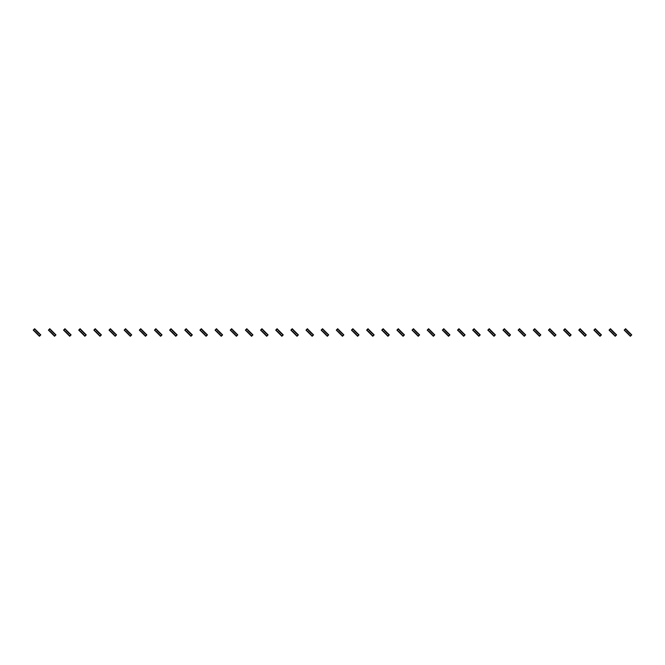 <?xml version="1.0" encoding="UTF-8"?>
<svg xmlns="http://www.w3.org/2000/svg" width="665" height="665" viewBox="0 0 665 665"><rect width="100%" height="100%" fill="white"/><g stroke="black" fill="none" stroke-linecap="round" stroke-linejoin="round"><path stroke-width="1" d="M35.12 329.2L33.732 330.596L33.25 330.114L34.647 328.726L36.226 330.306L34.829 331.694L37.024 333.897L39.41 336.274L40.806 334.886L40.324 334.404L38.936 335.8M36.226 330.306L39.227 333.306L37.83 334.695M37.024 331.103L36.226 332.5L35.636 332.5M33.732 330.596L34.829 331.694M38.42 332.5L37.83 332.5L37.024 333.897M39.227 333.306L40.324 334.404M50.274 329.2L48.877 330.596L48.404 330.114L49.792 328.726L51.38 330.306L49.983 331.694L54.081 335.8L54.563 336.274L55.96 334.886L55.478 334.404L54.081 335.8M51.38 330.306L54.372 333.306L52.984 334.695M52.178 331.103L51.38 332.5L50.789 332.5M48.877 330.596L49.983 331.694M53.574 332.5L52.984 332.5L52.178 333.897M54.372 333.306L55.478 334.404M65.428 329.2L64.031 330.596L63.557 330.114L64.946 328.726L65.428 329.2L66.525 330.306L65.137 331.694L69.717 336.274L71.105 334.886L70.631 334.404L69.235 335.8M66.525 330.306L69.526 333.306L68.138 334.695M67.331 331.103L66.525 332.5L65.935 332.5M64.031 330.596L65.137 331.694M68.728 332.5L68.138 332.5L67.331 333.897M69.526 333.306L70.631 334.404M80.581 329.2L79.185 330.596L78.711 330.114L80.099 328.726L80.581 329.2L81.679 330.306L80.29 331.694L84.871 336.274L86.259 334.886L85.785 334.404L84.389 335.8M81.679 330.306L84.679 333.306L83.291 334.695M82.485 331.103L81.679 332.5L81.088 332.5M79.185 330.596L80.29 331.694M83.873 332.5L82.485 333.306L82.485 333.897M84.679 333.306L85.785 334.404M95.735 329.2L94.339 330.596L93.856 330.114L95.253 328.726L95.735 329.2L96.832 330.306L95.444 331.694L96.242 332.5L100.024 336.274L101.413 334.886L100.939 334.404L99.542 335.8M96.832 330.306L99.833 333.306L98.437 334.695M97.639 331.103L96.832 332.5L96.242 332.5M94.339 330.596L95.444 331.694M99.027 332.5L98.437 332.5L97.639 333.897M99.833 333.306L100.939 334.404M110.88 329.2L109.492 330.596L109.01 330.114L110.407 328.726L111.986 330.306L110.59 331.694L114.696 335.8L115.17 336.274L116.566 334.886L116.084 334.404L114.696 335.8M111.986 330.306L114.987 333.306L113.59 334.695M112.792 331.103L111.986 332.5L111.396 332.5M109.492 330.596L110.59 331.694M114.181 332.5L113.59 332.5L112.792 333.897M114.987 333.306L116.084 334.404M126.034 329.2L124.646 330.596L124.164 330.114L125.56 328.726L127.14 330.306L125.743 331.694L127.938 333.897L130.323 336.274L131.72 334.886L131.238 334.404L129.85 335.8M127.14 330.306L130.141 333.306L128.744 334.695M127.938 331.103L127.14 332.5L126.55 332.5M124.646 330.596L125.743 331.694M129.334 332.5L128.744 332.5L127.938 333.897M130.141 333.306L131.238 334.404M141.188 329.2L139.8 330.596L139.317 330.114L140.714 328.726L142.293 330.306L140.897 331.694L143.091 333.897L145.477 336.274L146.874 334.886L146.391 334.404L145.003 335.8M142.293 330.306L145.294 333.306L143.898 334.695M143.091 331.103L142.293 332.5L141.703 332.5M139.8 330.596L140.897 331.694M144.488 332.5L143.898 332.5L143.091 333.897M145.294 333.306L146.391 334.404M156.342 329.2L154.945 330.596L154.471 330.114L155.859 328.726L157.447 330.306L156.051 331.694L160.149 335.8L160.631 336.274L162.027 334.886L161.545 334.404L160.149 335.8M157.447 330.306L160.44 333.306L159.051 334.695M158.245 331.103L157.447 332.5L156.857 332.5M154.945 330.596L156.051 331.694M159.642 332.5L159.051 332.5L158.245 333.897M160.44 333.306L161.545 334.404M171.495 329.2L170.099 330.596L169.625 330.114L171.013 328.726L171.495 329.2L172.592 330.306L171.204 331.694L175.784 336.274L177.173 334.886L176.699 334.404L175.302 335.8M172.592 330.306L175.593 333.306L174.205 334.695M173.399 331.103L172.592 332.5L172.002 332.5M170.099 330.596L171.204 331.694M174.795 332.5L174.205 332.5L173.399 333.897M175.593 333.306L176.699 334.404M186.649 329.2L185.252 330.596L184.779 330.114L186.167 328.726L186.649 329.2L187.746 330.306L186.358 331.694L190.938 336.274L192.326 334.886L191.853 334.404L190.456 335.8M187.746 330.306L190.747 333.306L189.359 334.695M188.552 331.103L187.746 332.5L187.156 332.5M185.252 330.596L186.358 331.694M189.941 332.5L188.552 333.306L188.552 333.897M190.747 333.306L191.853 334.404M201.803 329.2L200.406 330.596L199.924 330.114L201.32 328.726L201.803 329.2L202.9 330.306L201.512 331.694L202.31 332.5L206.092 336.274L207.48 334.886L207.006 334.404L205.61 335.8M202.9 330.306L205.901 333.306L204.504 334.695M203.706 331.103L202.9 332.5L202.31 332.5M200.406 330.596L201.512 331.694M205.094 332.5L204.504 332.5L203.706 333.897M205.901 333.306L207.006 334.404M216.948 329.2L215.56 330.596L215.078 330.114L216.474 328.726L216.948 329.2L218.054 330.306L216.657 331.694L220.763 335.8L221.237 336.274L222.634 334.886L222.152 334.404L220.763 335.8M218.054 330.306L221.054 333.306L219.658 334.695M218.86 331.103L218.86 331.694L217.463 332.5M215.56 330.596L216.657 331.694M220.248 332.5L219.658 332.5L218.86 333.897M221.054 333.306L222.152 334.404M232.102 329.2L230.713 330.596L230.231 330.114L231.628 328.726L232.102 329.2L233.207 330.306L231.811 331.694L234.005 333.897L236.391 336.274L237.787 334.886L237.305 334.404L235.917 335.8M233.207 330.306L236.208 333.306L234.812 334.695M234.005 331.103L233.207 332.5L232.617 332.5M230.713 330.596L231.811 331.694M235.402 332.5L234.812 332.5L234.005 333.897M236.208 333.306L237.305 334.404M247.255 329.2L245.867 330.596L245.385 330.114L246.782 328.726L248.361 330.306L246.964 331.694L249.159 333.897L251.545 336.274L252.941 334.886L252.459 334.404L251.071 335.8M248.361 330.306L251.362 333.306L249.965 334.695M249.159 331.103L248.361 332.5L247.771 332.5M245.867 330.596L246.964 331.694M250.555 332.5L249.965 332.5L249.159 333.897M251.362 333.306L252.459 334.404M262.409 329.2L261.012 330.596L260.539 330.114L261.927 328.726L262.409 329.2L263.506 330.306L262.118 331.694L266.216 335.8L266.698 336.274L268.095 334.886L267.613 334.404L266.216 335.8M263.506 330.306L266.507 333.306L265.119 334.695M264.313 331.103L264.313 331.694L262.924 332.5M261.012 330.596L262.118 331.694M265.709 332.5L265.119 332.5L264.313 333.897M266.507 333.306L267.613 334.404M277.563 329.2L276.166 330.596L275.692 330.114L277.081 328.726L277.563 329.2L278.66 330.306L277.272 331.694L281.852 336.274L283.24 334.886L282.766 334.404L281.37 335.8M278.66 330.306L281.661 333.306L280.273 334.695M279.466 331.103L278.66 332.5L278.07 332.5M276.166 330.596L277.272 331.694M280.863 332.5L280.273 332.5L279.466 333.897M281.661 333.306L282.766 334.404M292.716 329.2L291.32 330.596L290.846 330.114L292.234 328.726L293.814 330.306L292.425 331.694L293.223 332.5L297.006 336.274L298.394 334.886L297.92 334.404L296.524 335.8M293.814 330.306L296.814 333.306L295.426 334.695M294.62 331.103L294.62 331.694L293.223 332.5M291.32 330.596L292.425 331.694M296.008 332.5L294.62 333.306L294.62 333.897M296.814 333.306L297.92 334.404M307.87 329.2L306.474 330.596L305.991 330.114L307.388 328.726L307.87 329.2L308.967 330.306L307.571 331.694L312.159 336.274L313.548 334.886L313.065 334.404L311.677 335.8M308.967 330.306L311.968 333.306L310.572 334.695M309.774 331.103L309.774 331.694L308.377 332.5M306.474 330.596L307.571 331.694M311.162 332.5L310.572 332.5L309.774 333.897M311.968 333.306L313.065 334.404M323.015 329.2L321.627 330.596L321.145 330.114L322.542 328.726L324.121 330.306L322.725 331.694L327.305 336.274L328.701 334.886L328.219 334.404L326.831 335.8M324.121 330.306L327.122 333.306L325.725 334.695M324.927 331.103L324.121 332.5L323.531 332.5M321.627 330.596L322.725 331.694M326.316 332.5L325.725 332.5L324.927 333.897M327.122 333.306L328.219 334.404M338.169 329.2L336.781 330.596L336.299 330.114L337.695 328.726L339.275 330.306L337.878 331.694L340.073 333.897L342.458 336.274L343.855 334.886L343.373 334.404L341.985 335.8M339.275 330.306L342.276 333.306L340.879 334.695M340.073 331.103L339.275 332.5L338.685 332.5M336.781 330.596L337.878 331.694M341.469 332.5L340.879 332.5L340.073 333.897M342.276 333.306L343.373 334.404M353.323 329.2L351.935 330.596L351.453 330.114L352.841 328.726L354.428 330.306L353.032 331.694L355.226 333.897L357.612 336.274L359.009 334.886L358.526 334.404L357.13 335.8M354.428 330.306L357.429 333.306L356.033 334.695M355.226 331.103L354.428 332.5L353.838 332.5M351.935 330.596L353.032 331.694M356.623 332.5L356.033 332.5L355.226 333.897M357.429 333.306L358.526 334.404M368.476 329.2L367.08 330.596L366.606 330.114L367.994 328.726L369.574 330.306L368.186 331.694L370.38 333.897L372.766 336.274L374.154 334.886L373.68 334.404L372.284 335.8M369.574 330.306L372.575 333.306L371.186 334.695M370.38 331.103L370.38 331.694L368.992 332.5M367.08 330.596L368.186 331.694M371.777 332.5L371.186 332.5L370.38 333.897M372.575 333.306L373.68 334.404M383.63 329.2L382.234 330.596L381.76 330.114L383.148 328.726L383.63 329.2L384.727 330.306L383.339 331.694L387.919 336.274L389.308 334.886L388.834 334.404L387.437 335.8M384.727 330.306L387.728 333.306L386.34 334.695M385.534 331.103L385.534 331.694L384.137 332.5M382.234 330.596L383.339 331.694M386.93 332.5L386.34 332.5L385.534 333.897M387.728 333.306L388.834 334.404M398.784 329.2L397.387 330.596L396.905 330.114L398.302 328.726L398.784 329.2L399.881 330.306L398.493 331.694L399.291 332.5L403.073 336.274L404.461 334.886L403.988 334.404L402.591 335.8M399.881 330.306L402.882 333.306L401.494 334.695M400.687 331.103L399.881 332.5L399.291 332.5M397.387 330.596L398.493 331.694M402.076 332.5L400.687 333.306L400.687 333.897M402.882 333.306L403.988 334.404M413.929 329.2L412.541 330.596L412.059 330.114L413.455 328.726L415.035 330.306L413.638 331.694L418.219 336.274L419.615 334.886L419.133 334.404L417.745 335.8M415.035 330.306L418.036 333.306L416.639 334.695M415.841 331.103L415.035 332.5L414.445 332.5M412.541 330.596L413.638 331.694M417.229 332.5L416.639 332.5L415.841 333.897M418.036 333.306L419.133 334.404M429.083 329.2L427.695 330.596L427.213 330.114L428.609 328.726L429.083 329.2L430.189 330.306L428.792 331.694L429.598 332.5L433.372 336.274L434.769 334.886L434.287 334.404L432.898 335.8M430.189 330.306L433.189 333.306L431.793 334.695M430.995 331.103L430.189 332.5L429.598 332.5M427.695 330.596L428.792 331.694M432.383 332.5L431.793 332.5L430.995 333.897M433.189 333.306L434.287 334.404M444.237 329.2L442.848 330.596L442.366 330.114L443.763 328.726L445.342 330.306L443.946 331.694L446.14 333.897L448.526 336.274L449.922 334.886L449.44 334.404L448.052 335.8M445.342 330.306L448.343 333.306L446.946 334.695M446.14 331.103L445.342 332.5L444.752 332.5M442.848 330.596L443.946 331.694M447.537 332.5L446.946 332.5L446.14 333.897M448.343 333.306L449.44 334.404M459.39 329.2L457.994 330.596L457.52 330.114L458.908 328.726L460.496 330.306L459.099 331.694L463.197 335.8L463.68 336.274L465.076 334.886L464.594 334.404L463.197 335.8M460.496 330.306L463.488 333.306L462.1 334.695M461.294 331.103L460.496 332.5L459.906 332.5M457.994 330.596L459.099 331.694M462.69 332.5L462.1 332.5L461.294 333.897M463.488 333.306L464.594 334.404M474.544 329.2L473.148 330.596L472.674 330.114L474.062 328.726L475.641 330.306L474.253 331.694L476.448 333.897L478.833 336.274L480.221 334.886L479.748 334.404L478.351 335.8M475.641 330.306L478.642 333.306L477.254 334.695M476.448 331.103L476.448 331.694L475.059 332.5M473.148 330.596L474.253 331.694M477.844 332.5L477.254 332.5L476.448 333.897M478.642 333.306L479.748 334.404M489.698 329.2L488.301 330.596L487.827 330.114L489.216 328.726L490.795 330.306L489.407 331.694L491.601 333.897L493.987 336.274L495.375 334.886L494.901 334.404L493.505 335.8M490.795 330.306L493.796 333.306L492.408 334.695M491.601 331.103L491.601 331.694L490.205 332.5M488.301 330.596L489.407 331.694M492.998 332.5L492.408 332.5L491.601 333.897M493.796 333.306L494.901 334.404M504.851 329.2L503.455 330.596L502.973 330.114L504.369 328.726L504.851 329.2L505.949 330.306L504.56 331.694L509.141 336.274L510.529 334.886L510.055 334.404L508.659 335.8M505.949 330.306L508.949 333.306L507.553 334.695M506.755 331.103L506.755 331.694L505.358 332.5M503.455 330.596L504.56 331.694M508.143 332.5L507.553 332.5L506.755 333.897M508.949 333.306L510.055 334.404M519.997 329.2L518.609 330.596L518.126 330.114L519.523 328.726L521.102 330.306L519.706 331.694L520.512 332.5L524.286 336.274L525.683 334.886L525.2 334.404L523.812 335.8M521.102 330.306L524.103 333.306L522.707 334.695M521.909 331.103L521.102 332.5L520.512 332.5M518.609 330.596L519.706 331.694M523.297 332.5L522.707 332.5L521.909 333.897M524.103 333.306L525.2 334.404M535.15 329.2L533.762 330.596L533.28 330.114L534.677 328.726L536.256 330.306L534.86 331.694L535.666 332.5L539.44 336.274L540.836 334.886L540.354 334.404L538.966 335.8M536.256 330.306L539.257 333.306L537.86 334.695M537.062 331.103L536.256 332.5L535.666 332.5M533.762 330.596L534.86 331.694M538.451 332.5L537.86 332.5L537.062 333.897M539.257 333.306L540.354 334.404M550.304 329.2L548.916 330.596L548.434 330.114L549.83 328.726L551.41 330.306L550.013 331.694L552.208 333.897L554.593 336.274L555.99 334.886L555.508 334.404L554.12 335.8M551.41 330.306L554.411 333.306L553.014 334.695M552.208 331.103L551.41 332.5L550.82 332.5M548.916 330.596L550.013 331.694M553.604 332.5L553.014 332.5L552.208 333.897M554.411 333.306L555.508 334.404M565.458 329.2L564.061 330.596L563.587 330.114L564.976 328.726L566.563 330.306L565.167 331.694L567.361 333.897L569.747 336.274L571.144 334.886L570.661 334.404L569.265 335.8M566.563 330.306L569.556 333.306L568.168 334.695M567.361 331.103L566.563 332.5L565.973 332.5M564.061 330.596L565.167 331.694M568.758 332.5L568.168 332.5L567.361 333.897M569.556 333.306L570.661 334.404M580.612 329.2L579.215 330.596L578.741 330.114L580.129 328.726L580.612 329.2L581.709 330.306L580.321 331.694L584.901 336.274L586.289 334.886L585.815 334.404L584.419 335.8M581.709 330.306L584.71 333.306L583.321 334.695M582.515 331.103L582.515 331.694L581.127 332.5M579.215 330.596L580.321 331.694M583.912 332.5L583.321 332.5L582.515 333.897M584.71 333.306L585.815 334.404M595.765 329.2L594.369 330.596L593.895 330.114L595.283 328.726L595.765 329.2L596.862 330.306L595.474 331.694L600.054 336.274L601.443 334.886L600.969 334.404L599.572 335.8M596.862 330.306L599.863 333.306L598.475 334.695M597.669 331.103L597.669 331.694L596.272 332.5M594.369 330.596L595.474 331.694M599.065 332.5L597.669 333.306L597.669 333.897M599.863 333.306L600.969 334.404M610.919 329.2L609.522 330.596L609.04 330.114L610.437 328.726L610.919 329.2L612.016 330.306L610.628 331.694L611.426 332.5L615.208 336.274L616.596 334.886L616.123 334.404L614.726 335.8M612.016 330.306L615.017 333.306L613.62 334.695M612.822 331.103L612.016 332.5L611.426 332.5M609.522 330.596L610.628 331.694M614.211 332.5L613.62 332.5L612.822 333.897M615.017 333.306L616.123 334.404M626.064 329.2L624.676 330.596L624.194 330.114L625.59 328.726L627.17 330.306L625.773 331.694L630.354 336.274L631.75 334.886L631.268 334.404L629.88 335.8M627.17 330.306L630.171 333.306L628.774 334.695M627.976 331.103L627.17 332.5L626.58 332.5M624.676 330.596L625.773 331.694M629.364 332.5L628.774 332.5L627.976 333.897M630.171 333.306L631.268 334.404"/></g></svg>
